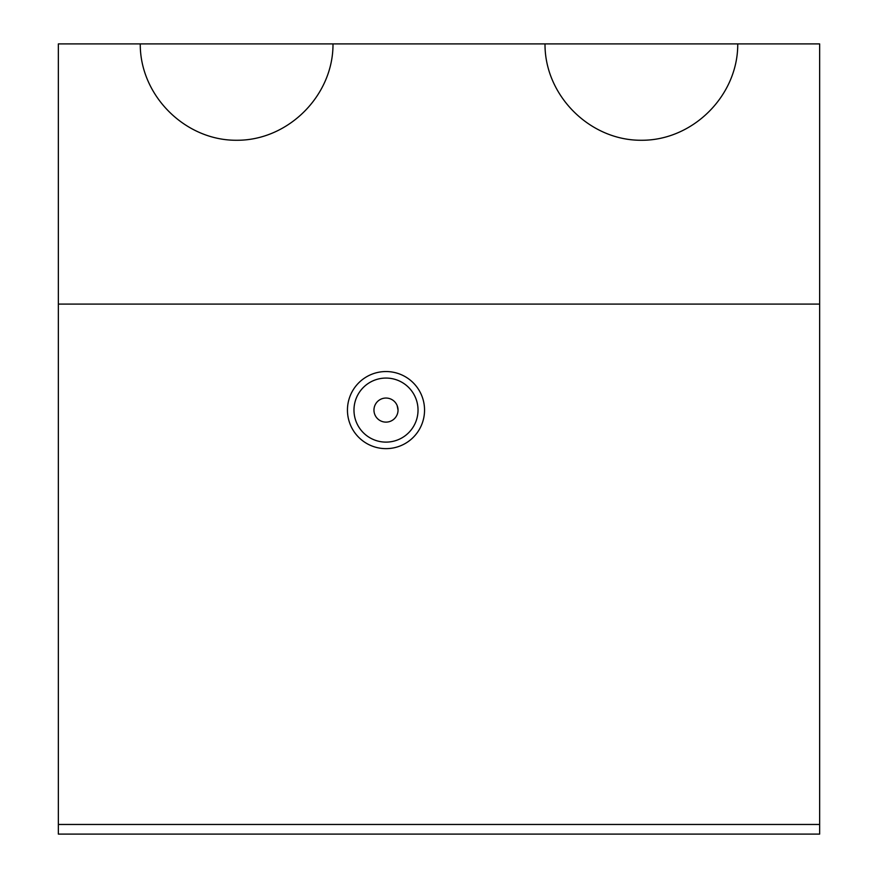 <?xml version="1.0" encoding="UTF-8"?>
<svg xmlns="http://www.w3.org/2000/svg" width="878" height="878" viewBox="0 0 878 878"><rect width="100%" height="100%" fill="white"/><g stroke="black" fill="none" stroke-linecap="round" stroke-linejoin="round"><path stroke-width="1.32" d="M819.646 824.464L819.646 43.9L58.354 43.9L58.354 834.1L819.646 834.1L819.646 824.464L58.354 824.464M819.646 304.084L58.354 304.084M424.546 410.092A38.544 38.544 0 0 1 366.73 443.478A38.544 38.544 0 0 1 366.73 376.706A38.544 38.544 0 0 1 424.546 410.092M397.141 405.515L398.041 410.092A12.051 12.051 0 0 1 379.976 420.518A12.051 12.051 0 0 1 379.976 399.655A12.051 12.051 0 0 1 398.041 410.092M418.027 410.092A32.025 32.025 0 0 1 369.989 437.826A32.025 32.025 0 0 1 369.989 382.358A32.025 32.025 0 0 1 418.027 410.092M737.74 43.9C738.113 95.461 692.929 140.645 641.368 140.26C589.807 140.645 544.623 95.461 545.008 43.9M332.992 43.9C333.377 95.461 288.193 140.645 236.632 140.26C185.071 140.645 139.887 95.461 140.26 43.9"/></g></svg>
